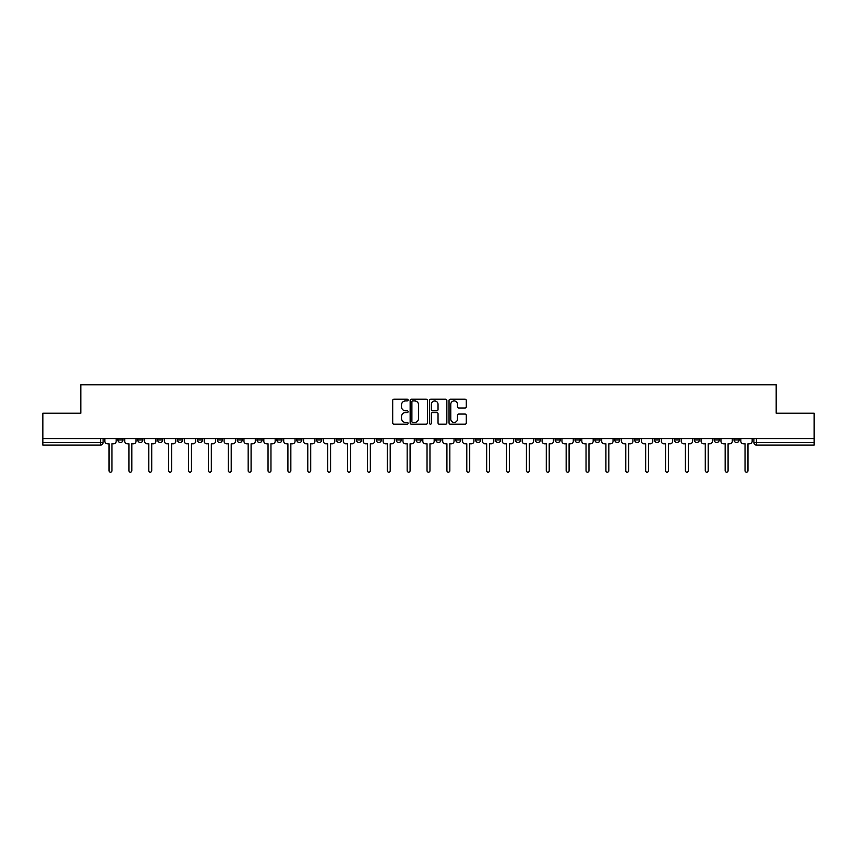 <?xml version="1.0" encoding="UTF-8"?>
<svg xmlns="http://www.w3.org/2000/svg" width="857" height="857" viewBox="0 0 857 857"><rect width="100%" height="100%" fill="white"/><g stroke="black" fill="none" stroke-linecap="round" stroke-linejoin="round"><path stroke-width="1.29" d="M408.114 400.048A0.878 0.878 0 0 0 407.236 399.18L393.952 399.18A1.253 1.253 0 0 0 392.699 400.423L392.699 422.94A1.253 1.253 0 0 0 393.952 424.194L407.236 424.194A0.878 0.878 0 0 0 408.114 423.315A0.878 0.878 0 0 0 407.236 422.437L405.522 422.437A4.006 4.006 0 0 1 401.515 418.441L401.515 416.556A4.006 4.006 0 0 1 405.522 412.56L407.236 412.56A0.878 0.878 0 0 0 408.114 411.681A0.878 0.878 0 0 0 407.236 410.803L405.522 410.803A4.006 4.006 0 0 1 401.515 406.807L401.515 404.933A4.006 4.006 0 0 1 405.522 400.926L407.236 400.926A0.878 0.878 0 0 0 408.114 400.048M654.512 438.57L654.512 439.962L659.611 439.962A2.55 2.55 0 0 1 657.062 442.512A2.55 2.55 0 0 1 654.512 439.962L654.512 438.57M634.641 438.57L634.641 439.962L639.74 439.962A2.55 2.55 0 0 1 637.19 442.512A2.55 2.55 0 0 1 634.641 439.962L634.641 438.57M515.389 438.57L515.389 439.962L520.488 439.962A2.55 2.55 0 0 1 517.939 442.512A2.55 2.55 0 0 1 515.389 439.962L515.389 438.57M495.517 438.57L495.517 439.962L500.606 439.962A2.55 2.55 0 0 1 498.067 442.512A2.55 2.55 0 0 1 495.517 439.962L495.517 438.57M475.635 438.57L475.635 439.962L480.734 439.962A2.55 2.55 0 0 1 478.185 442.512A2.55 2.55 0 0 1 475.635 439.962L475.635 438.57M435.892 438.57L435.892 439.962L440.991 439.962A2.55 2.55 0 0 1 438.441 442.512A2.55 2.55 0 0 1 435.892 439.962L435.892 438.57M396.138 439.962L396.138 438.57L396.138 439.962A2.55 2.55 0 0 0 398.687 442.512A2.55 2.55 0 0 1 396.138 439.962L401.237 439.962A2.55 2.55 0 0 1 398.687 442.512A2.55 2.55 0 0 0 401.237 439.962L401.237 438.57L401.237 439.962M376.266 439.962L376.266 438.57L376.266 439.962A2.55 2.55 0 0 0 378.815 442.512A2.55 2.55 0 0 1 376.266 439.962L381.365 439.962A2.55 2.55 0 0 1 378.815 442.512M356.394 439.962L356.394 438.57L356.394 439.962A2.55 2.55 0 0 0 358.933 442.512A2.55 2.55 0 0 1 356.394 439.962L361.483 439.962A2.55 2.55 0 0 1 358.933 442.512A2.55 2.55 0 0 0 361.483 439.962L361.483 438.57L361.483 439.962M336.512 438.57L336.512 439.962L341.611 439.962A2.55 2.55 0 0 1 339.061 442.512A2.55 2.55 0 0 1 336.512 439.962L336.512 438.57M316.64 438.57L316.64 439.962L321.739 439.962A2.55 2.55 0 0 1 319.19 442.512A2.55 2.55 0 0 1 316.64 439.962L316.64 438.57M296.768 438.57L296.768 439.962L301.857 439.962A2.55 2.55 0 0 1 299.318 442.512A2.55 2.55 0 0 1 296.768 439.962L296.768 438.57M276.886 439.962L276.886 438.57L276.886 439.962A2.55 2.55 0 0 0 279.436 442.512A2.55 2.55 0 0 1 276.886 439.962L281.985 439.962A2.55 2.55 0 0 1 279.436 442.512M237.143 439.962L237.143 438.57L237.143 439.962A2.55 2.55 0 0 0 239.692 442.512A2.55 2.55 0 0 1 237.143 439.962L242.231 439.962A2.55 2.55 0 0 1 239.692 442.512A2.55 2.55 0 0 0 242.231 439.962L242.231 438.57L242.231 439.962M217.26 439.962L217.26 438.57L217.26 439.962A2.55 2.55 0 0 0 219.81 442.512A2.55 2.55 0 0 1 217.26 439.962L222.359 439.962A2.55 2.55 0 0 1 219.81 442.512A2.55 2.55 0 0 0 222.359 439.962L222.359 438.57L222.359 439.962M197.389 439.962L197.389 438.57L197.389 439.962A2.55 2.55 0 0 0 199.938 442.512A2.55 2.55 0 0 1 197.389 439.962L202.488 439.962A2.55 2.55 0 0 1 199.938 442.512A2.55 2.55 0 0 0 202.488 439.962L202.488 438.57L202.488 439.962M177.517 439.962L177.517 438.57L177.517 439.962A2.55 2.55 0 0 0 180.066 442.512A2.55 2.55 0 0 1 177.517 439.962L182.616 439.962A2.55 2.55 0 0 1 180.066 442.512M157.645 439.962L157.645 438.57L157.645 439.962A2.55 2.55 0 0 0 160.184 442.512A2.55 2.55 0 0 1 157.645 439.962L162.734 439.962A2.55 2.55 0 0 1 160.184 442.512A2.55 2.55 0 0 0 162.734 439.962L162.734 438.57L162.734 439.962M137.763 439.962L137.763 438.57L137.763 439.962A2.55 2.55 0 0 0 140.312 442.512A2.55 2.55 0 0 1 137.763 439.962L142.862 439.962A2.55 2.55 0 0 1 140.312 442.512A2.55 2.55 0 0 0 142.862 439.962L142.862 438.57L142.862 439.962M465.051 407.996A1.253 1.253 0 0 0 466.294 406.743L466.294 400.423A1.253 1.253 0 0 0 465.051 399.18L450.289 399.18A1.253 1.253 0 0 0 449.036 400.423L449.036 422.94A1.253 1.253 0 0 0 450.289 424.194L465.051 424.194A1.253 1.253 0 0 0 466.294 422.94L466.294 415.313A1.253 1.253 0 0 0 465.051 414.06L458.731 414.06A1.253 1.253 0 0 0 457.477 415.313L457.477 419.094A3.342 3.342 0 0 1 454.135 422.437A3.342 3.342 0 0 1 450.793 419.094L450.793 404.268A3.342 3.342 0 0 1 454.135 400.926A3.342 3.342 0 0 1 457.477 404.268L457.477 406.743A1.253 1.253 0 0 0 458.731 407.996L465.051 407.996M42.85 438.57L42.85 413.213L80.815 413.213L80.815 384.804L776.185 384.804L776.185 413.213L814.15 413.213L814.15 438.57L42.85 438.57L42.85 442.512L103.108 442.512L103.108 438.57L103.108 442.512A2.55 2.55 0 0 1 100.569 445.062L42.85 445.062L42.85 442.512M427.407 400.423A1.253 1.253 0 0 0 426.154 399.18L411.403 399.18A1.253 1.253 0 0 0 410.149 400.423L410.149 422.94A1.253 1.253 0 0 0 411.403 424.194L426.154 424.194A1.253 1.253 0 0 0 427.407 422.94L427.407 400.423M430.846 399.18L445.597 399.18A1.253 1.253 0 0 1 446.851 400.423L446.851 422.94A1.253 1.253 0 0 1 445.597 424.194L439.287 424.194A1.253 1.253 0 0 1 438.034 422.94L438.034 413.813A1.253 1.253 0 0 0 436.781 412.56L432.592 412.56A1.253 1.253 0 0 0 431.35 413.813L431.35 423.315A0.878 0.878 0 0 1 430.471 424.194A0.878 0.878 0 0 1 429.593 423.315L429.593 400.423A1.253 1.253 0 0 1 430.846 399.18M753.892 438.57L753.892 442.512L814.15 442.512L814.15 445.062L756.431 445.062A2.55 2.55 0 0 1 753.892 442.512A2.55 2.55 0 0 0 756.431 445.062L756.431 438.57M814.15 438.57L814.15 442.512M739.109 438.57L739.109 439.962A2.55 2.55 0 0 1 736.559 442.512A2.55 2.55 0 0 1 734.01 439.962L739.109 439.962M734.01 438.57L734.01 439.962M719.237 438.57L719.237 439.962A2.55 2.55 0 0 1 716.688 442.512A2.55 2.55 0 0 1 714.138 439.962A2.55 2.55 0 0 0 716.688 442.512M714.138 438.57L714.138 439.962L719.237 439.962M699.355 438.57L699.355 439.962A2.55 2.55 0 0 1 696.816 442.512A2.55 2.55 0 0 1 694.266 439.962L699.355 439.962M694.266 438.57L694.266 439.962M679.483 438.57L679.483 439.962A2.55 2.55 0 0 1 676.934 442.512A2.55 2.55 0 0 1 674.384 439.962L679.483 439.962M674.384 438.57L674.384 439.962M659.611 438.57L659.611 439.962M639.74 438.57L639.74 439.962L639.74 438.57M619.857 438.57L619.857 439.962A2.55 2.55 0 0 1 617.308 442.512A2.55 2.55 0 0 1 614.769 439.962L619.857 439.962M614.769 438.57L614.769 439.962M599.986 438.57L599.986 439.962A2.55 2.55 0 0 1 597.436 442.512A2.55 2.55 0 0 1 594.887 439.962L599.986 439.962M594.887 438.57L594.887 439.962M580.114 438.57L580.114 439.962A2.55 2.55 0 0 1 577.564 442.512A2.55 2.55 0 0 1 575.015 439.962L580.114 439.962M575.015 438.57L575.015 439.962M560.232 438.57L560.232 439.962A2.55 2.55 0 0 1 557.682 442.512A2.55 2.55 0 0 1 555.143 439.962L560.232 439.962M555.143 438.57L555.143 439.962M540.36 438.57L540.36 439.962A2.55 2.55 0 0 1 537.81 442.512A2.55 2.55 0 0 1 535.261 439.962L540.36 439.962M535.261 438.57L535.261 439.962M520.488 438.57L520.488 439.962A2.55 2.55 0 0 1 517.939 442.512M500.606 438.57L500.606 439.962M480.734 439.962L480.734 438.57L480.734 439.962A2.55 2.55 0 0 1 478.185 442.512M460.862 438.57L460.862 439.962A2.55 2.55 0 0 1 458.313 442.512A2.55 2.55 0 0 1 455.763 439.962A2.55 2.55 0 0 0 458.313 442.512A2.55 2.55 0 0 0 460.862 439.962L455.763 439.962L455.763 438.57M440.991 439.962L440.991 438.57L440.991 439.962A2.55 2.55 0 0 1 438.441 442.512M421.108 438.57L421.108 439.962A2.55 2.55 0 0 1 418.559 442.512A2.55 2.55 0 0 1 416.009 439.962A2.55 2.55 0 0 0 418.559 442.512M416.009 438.57L416.009 439.962L421.108 439.962M381.365 438.57L381.365 439.962L381.365 438.57M341.611 439.962L341.611 438.57L341.611 439.962A2.55 2.55 0 0 1 339.061 442.512M321.739 439.962L321.739 438.57L321.739 439.962A2.55 2.55 0 0 1 319.19 442.512M301.857 439.962L301.857 438.57L301.857 439.962A2.55 2.55 0 0 1 299.318 442.512M281.985 438.57L281.985 439.962L281.985 438.57M262.113 439.962L262.113 438.57L262.113 439.962A2.55 2.55 0 0 1 259.564 442.512A2.55 2.55 0 0 1 257.014 439.962L262.113 439.962A2.55 2.55 0 0 1 259.564 442.512M257.014 438.57L257.014 439.962M182.616 438.57L182.616 439.962L182.616 438.57M122.99 438.57L122.99 439.962A2.55 2.55 0 0 1 120.441 442.512A2.55 2.55 0 0 1 117.891 439.962A2.55 2.55 0 0 0 120.441 442.512A2.55 2.55 0 0 0 122.99 439.962L122.99 438.57M117.891 438.57L117.891 439.962L122.99 439.962M100.569 438.57L100.569 445.062A2.55 2.55 0 0 0 103.108 442.512M412.774 400.926A0.878 0.878 0 0 0 411.896 401.804L411.896 421.558A0.878 0.878 0 0 0 412.774 422.437L414.584 422.437A4.006 4.006 0 0 0 418.591 418.441L418.591 404.933A4.006 4.006 0 0 0 414.584 400.926L412.774 400.926M438.034 404.333A3.342 3.342 0 0 0 434.692 400.99A3.342 3.342 0 0 0 431.35 404.333L431.35 409.56A1.253 1.253 0 0 0 432.592 410.803L436.781 410.803A1.253 1.253 0 0 0 438.034 409.56L438.034 404.333M104.833 438.57L104.833 441.237A2.55 2.55 0 0 0 107.382 443.787L109.032 443.787L109.032 470.739A1.468 1.468 0 0 0 110.499 472.196A1.468 1.468 0 0 0 111.967 470.739L111.967 443.787L113.627 443.787A2.55 2.55 0 0 0 116.166 441.237L116.166 438.57M124.704 438.57L124.704 441.237A2.55 2.55 0 0 0 127.254 443.787L128.914 443.787L128.914 470.739A1.468 1.468 0 0 0 130.371 472.196A1.468 1.468 0 0 0 131.839 470.739L131.839 443.787L133.499 443.787A2.55 2.55 0 0 0 136.049 441.237L136.049 438.57M144.587 438.57L144.587 441.237A2.55 2.55 0 0 0 147.125 443.787L148.786 443.787L148.786 470.739A1.468 1.468 0 0 0 150.254 472.196A1.468 1.468 0 0 0 151.721 470.739L151.721 443.787L153.371 443.787A2.55 2.55 0 0 0 155.92 441.237L155.92 438.57M164.458 438.57L164.458 441.237A2.55 2.55 0 0 0 167.008 443.787L168.658 443.787L168.658 470.739A1.468 1.468 0 0 0 170.125 472.196A1.468 1.468 0 0 0 171.593 470.739L171.593 443.787L173.243 443.787A2.55 2.55 0 0 0 175.792 441.237L175.792 438.57M184.33 438.57L184.33 441.237A2.55 2.55 0 0 0 186.88 443.787L188.54 443.787L188.54 470.739A1.468 1.468 0 0 0 189.997 472.196A1.468 1.468 0 0 0 191.465 470.739L191.465 443.787L193.125 443.787A2.55 2.55 0 0 0 195.675 441.237L195.675 438.57M204.202 438.57L204.202 441.237A2.55 2.55 0 0 0 206.751 443.787L208.412 443.787L208.412 470.739A1.468 1.468 0 0 0 209.879 472.196A1.468 1.468 0 0 0 211.336 470.739L211.336 443.787L212.997 443.787A2.55 2.55 0 0 0 215.546 441.237L215.546 438.57M224.084 438.57L224.084 441.237A2.55 2.55 0 0 0 226.634 443.787L228.283 443.787L228.283 470.739A1.468 1.468 0 0 0 229.751 472.196A1.468 1.468 0 0 0 231.219 470.739L231.219 443.787L232.868 443.787A2.55 2.55 0 0 0 235.418 441.237L235.418 438.57M243.956 438.57L243.956 441.237A2.55 2.55 0 0 0 246.505 443.787L248.166 443.787L248.166 470.739A1.468 1.468 0 0 0 249.623 472.196A1.468 1.468 0 0 0 251.09 470.739L251.09 443.787L252.751 443.787A2.55 2.55 0 0 0 255.3 441.237L255.3 438.57M263.827 438.57L263.827 441.237A2.55 2.55 0 0 0 266.377 443.787L268.037 443.787L268.037 470.739A1.468 1.468 0 0 0 269.505 472.196A1.468 1.468 0 0 0 270.962 470.739L270.962 443.787L272.622 443.787A2.55 2.55 0 0 0 275.172 441.237L275.172 438.57M283.71 438.57L283.71 441.237A2.55 2.55 0 0 0 286.259 443.787L287.909 443.787L287.909 470.739A1.468 1.468 0 0 0 289.377 472.196A1.468 1.468 0 0 0 290.844 470.739L290.844 443.787L292.494 443.787A2.55 2.55 0 0 0 295.044 441.237L295.044 438.57M303.582 438.57L303.582 441.237A2.55 2.55 0 0 0 306.131 443.787L307.781 443.787L307.781 470.739A1.468 1.468 0 0 0 309.248 472.196A1.468 1.468 0 0 0 310.716 470.739L310.716 443.787L312.377 443.787A2.55 2.55 0 0 0 314.915 441.237L314.915 438.57M323.453 438.57L323.453 441.237A2.55 2.55 0 0 0 326.003 443.787L327.663 443.787L327.663 470.739A1.468 1.468 0 0 0 329.12 472.196A1.468 1.468 0 0 0 330.588 470.739L330.588 443.787L332.248 443.787A2.55 2.55 0 0 0 334.798 441.237L334.798 438.57M343.336 438.57L343.336 441.237A2.55 2.55 0 0 0 345.874 443.787L347.535 443.787L347.535 470.739A1.468 1.468 0 0 0 349.003 472.196A1.468 1.468 0 0 0 350.47 470.739L350.47 443.787L352.12 443.787A2.55 2.55 0 0 0 354.669 441.237L354.669 438.57M363.207 438.57L363.207 441.237A2.55 2.55 0 0 0 365.757 443.787L367.407 443.787L367.407 470.739A1.468 1.468 0 0 0 368.874 472.196A1.468 1.468 0 0 0 370.342 470.739L370.342 443.787L371.992 443.787A2.55 2.55 0 0 0 374.541 441.237L374.541 438.57M383.079 438.57L383.079 441.237A2.55 2.55 0 0 0 385.629 443.787L387.289 443.787L387.289 470.739A1.468 1.468 0 0 0 388.746 472.196A1.468 1.468 0 0 0 390.214 470.739L390.214 443.787L391.874 443.787A2.55 2.55 0 0 0 394.424 441.237L394.424 438.57M402.951 438.57L402.951 441.237A2.55 2.55 0 0 0 405.5 443.787L407.161 443.787L407.161 470.739A1.468 1.468 0 0 0 408.628 472.196A1.468 1.468 0 0 0 410.085 470.739L410.085 443.787L411.746 443.787A2.55 2.55 0 0 0 414.295 441.237L414.295 438.57M422.833 438.57L422.833 441.237A2.55 2.55 0 0 0 425.383 443.787L427.032 443.787L427.032 470.739A1.468 1.468 0 0 0 428.5 472.196A1.468 1.468 0 0 0 429.968 470.739L429.968 443.787L431.617 443.787A2.55 2.55 0 0 0 434.167 441.237L434.167 438.57M442.705 438.57L442.705 441.237A2.55 2.55 0 0 0 445.254 443.787L446.915 443.787L446.915 470.739A1.468 1.468 0 0 0 448.372 472.196A1.468 1.468 0 0 0 449.839 470.739L449.839 443.787L451.5 443.787A2.55 2.55 0 0 0 454.049 441.237L454.049 438.57M462.576 438.57L462.576 441.237A2.55 2.55 0 0 0 465.126 443.787L466.786 443.787L466.786 470.739A1.468 1.468 0 0 0 468.254 472.196A1.468 1.468 0 0 0 469.711 470.739L469.711 443.787L471.371 443.787A2.55 2.55 0 0 0 473.921 441.237L473.921 438.57M482.459 438.57L482.459 441.237A2.55 2.55 0 0 0 485.008 443.787L486.658 443.787L486.658 470.739A1.468 1.468 0 0 0 488.126 472.196A1.468 1.468 0 0 0 489.593 470.739L489.593 443.787L491.243 443.787A2.55 2.55 0 0 0 493.793 441.237L493.793 438.57M502.331 438.57L502.331 441.237A2.55 2.55 0 0 0 504.88 443.787L506.53 443.787L506.53 470.739A1.468 1.468 0 0 0 507.997 472.196A1.468 1.468 0 0 0 509.465 470.739L509.465 443.787L511.126 443.787A2.55 2.55 0 0 0 513.664 441.237L513.664 438.57M522.202 438.57L522.202 441.237A2.55 2.55 0 0 0 524.752 443.787L526.412 443.787L526.412 470.739A1.468 1.468 0 0 0 527.88 472.196A1.468 1.468 0 0 0 529.337 470.739L529.337 443.787L530.997 443.787A2.55 2.55 0 0 0 533.547 441.237L533.547 438.57M542.085 438.57L542.085 441.237A2.55 2.55 0 0 0 544.624 443.787L546.284 443.787L546.284 470.739A1.468 1.468 0 0 0 547.752 472.196A1.468 1.468 0 0 0 549.219 470.739L549.219 443.787L550.869 443.787A2.55 2.55 0 0 0 553.418 441.237L553.418 438.57M561.956 438.57L561.956 441.237A2.55 2.55 0 0 0 564.506 443.787L566.156 443.787L566.156 470.739A1.468 1.468 0 0 0 567.623 472.196A1.468 1.468 0 0 0 569.091 470.739L569.091 443.787L570.741 443.787A2.55 2.55 0 0 0 573.29 441.237L573.29 438.57M581.828 438.57L581.828 441.237A2.55 2.55 0 0 0 584.378 443.787L586.038 443.787L586.038 470.739A1.468 1.468 0 0 0 587.495 472.196A1.468 1.468 0 0 0 588.963 470.739L588.963 443.787L590.623 443.787A2.55 2.55 0 0 0 593.173 441.237L593.173 438.57M601.7 438.57L601.7 441.237A2.55 2.55 0 0 0 604.249 443.787L605.91 443.787L605.91 470.739A1.468 1.468 0 0 0 607.377 472.196A1.468 1.468 0 0 0 608.834 470.739L608.834 443.787L610.495 443.787A2.55 2.55 0 0 0 613.044 441.237L613.044 438.57M621.582 438.57L621.582 441.237A2.55 2.55 0 0 0 624.132 443.787L625.781 443.787L625.781 470.739A1.468 1.468 0 0 0 627.249 472.196A1.468 1.468 0 0 0 628.717 470.739L628.717 443.787L630.366 443.787A2.55 2.55 0 0 0 632.916 441.237L632.916 438.57M641.454 438.57L641.454 441.237A2.55 2.55 0 0 0 644.003 443.787L645.664 443.787L645.664 470.739A1.468 1.468 0 0 0 647.121 472.196A1.468 1.468 0 0 0 648.588 470.739L648.588 443.787L650.249 443.787A2.55 2.55 0 0 0 652.798 441.237L652.798 438.57M661.325 438.57L661.325 441.237A2.55 2.55 0 0 0 663.875 443.787L665.535 443.787L665.535 470.739A1.468 1.468 0 0 0 667.003 472.196A1.468 1.468 0 0 0 668.46 470.739L668.46 443.787L670.12 443.787A2.55 2.55 0 0 0 672.67 441.237L672.67 438.57M681.208 438.57L681.208 441.237A2.55 2.55 0 0 0 683.757 443.787L685.407 443.787L685.407 470.739A1.468 1.468 0 0 0 686.875 472.196A1.468 1.468 0 0 0 688.342 470.739L688.342 443.787L689.992 443.787A2.55 2.55 0 0 0 692.542 441.237L692.542 438.57M701.08 438.57L701.08 441.237A2.55 2.55 0 0 0 703.629 443.787L705.279 443.787L705.279 470.739A1.468 1.468 0 0 0 706.746 472.196A1.468 1.468 0 0 0 708.214 470.739L708.214 443.787L709.875 443.787A2.55 2.55 0 0 0 712.413 441.237L712.413 438.57M720.951 438.57L720.951 441.237A2.55 2.55 0 0 0 723.501 443.787L725.161 443.787L725.161 470.739A1.468 1.468 0 0 0 726.629 472.196A1.468 1.468 0 0 0 728.086 470.739L728.086 443.787L729.746 443.787A2.55 2.55 0 0 0 732.296 441.237L732.296 438.57M740.834 438.57L740.834 441.237A2.55 2.55 0 0 0 743.373 443.787L745.033 443.787L745.033 470.739A1.468 1.468 0 0 0 746.501 472.196A1.468 1.468 0 0 0 747.968 470.739L747.968 443.787L749.618 443.787A2.55 2.55 0 0 0 752.167 441.237L752.167 438.57"/></g></svg>
